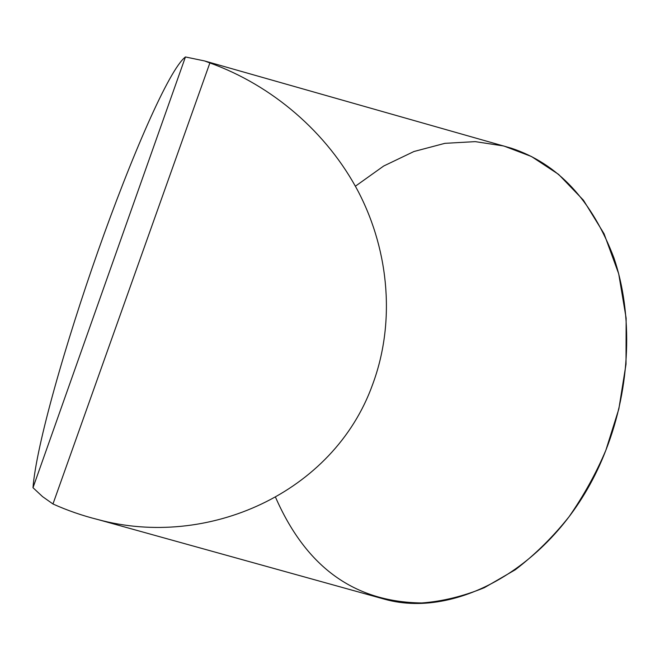 <?xml version="1.0" encoding="UTF-8"?>
<svg xmlns="http://www.w3.org/2000/svg" width="660" height="660" viewBox="0 0 660 660"><rect width="100%" height="100%" fill="white"/><g stroke="black" fill="none" stroke-linecap="round" stroke-linejoin="round"><path stroke-width="0.99" d="M52.965 503.984L42.553 496.625L33 487.707L185.435 56.966L204.55 60.934L209.872 62.939L52.965 503.984C67.411 510.477 82.343 515.65 97.771 519.511C207.174 549.302 333.58 493.251 372.57 384.623C395.15 324.052 389.804 252.706 358.685 192.365C327.212 132.124 271.772 85.156 209.872 62.939M374.839 596.508L384.681 599.239C460.383 620.499 563.673 560.571 605.905 450.128C630.787 386.801 633.171 314.432 613.907 257.846C591.962 200.203 557.824 163.672 511.492 148.252L501.666 145.456M185.435 56.966C168.853 69.465 130.589 158.722 98.117 250.833C65.596 343.15 36.226 445.352 33 487.707M355.385 186.211L383.683 166.023L413.944 151.511L444.898 143.335L475.225 141.628L503.778 145.992L531.457 156.511L558.591 174.38L583.432 200.194L604.057 233.747L618.701 273.801L626.142 318.186L626.018 364.155L618.857 408.903L605.905 450.128C596.153 473.17 583.894 495.338 569.126 516.64C552.989 536.935 535.037 554.639 515.27 569.77L484.382 587.672C463.163 596.327 442.299 601.425 421.789 602.968C350.98 602.035 304.738 563.706 275.608 497.434M97.762 519.511L384.681 599.239M204.55 60.934L511.492 148.252"/></g></svg>
